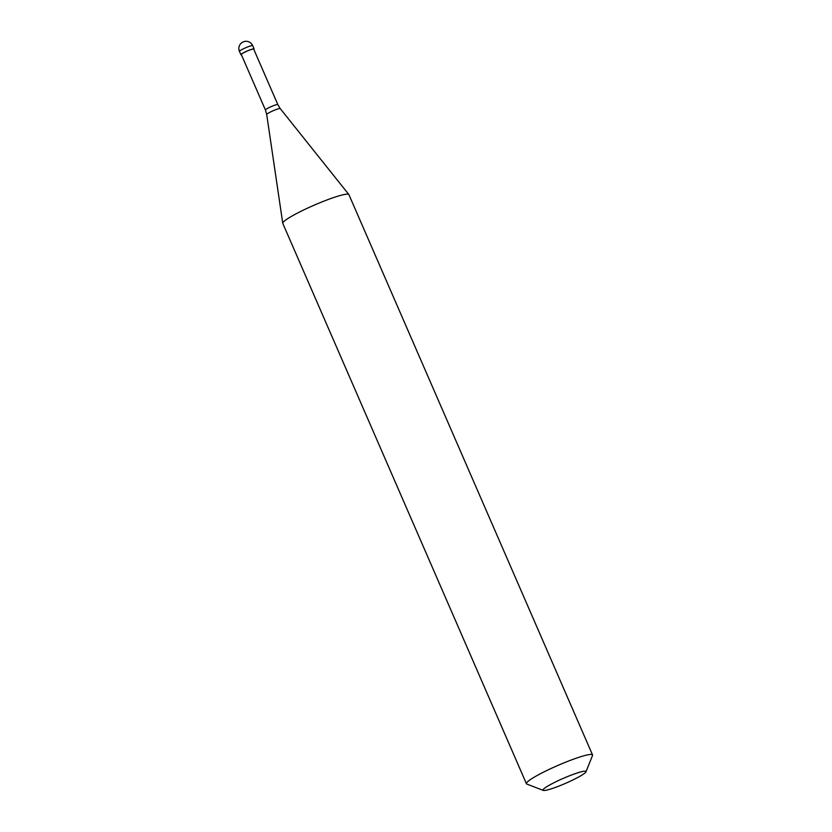 <?xml version="1.0" encoding="UTF-8"?>
<svg xmlns="http://www.w3.org/2000/svg" width="832" height="832" viewBox="0 0 832 832"><rect width="100%" height="100%" fill="white"/><g stroke="black" fill="none" stroke-linecap="round" stroke-linejoin="round"><path stroke-width="1.25" d="M252.678 45.635A7.207 7.207 0 0 0 243.662 41.704A7.207 7.207 0 0 0 239.45 51.386A7.207 0.842 156.5 0 1 242.518 49.254A7.207 0.842 156.5 0 1 249.194 46.363A7.207 0.842 -23.5 0 1 252.678 45.635L254.103 48.911A7.207 0.842 -23.5 0 0 250.619 49.65A7.207 0.842 156.5 0 0 243.942 52.53A7.207 0.842 156.5 0 0 240.874 54.662A7.207 0.842 156.5 0 0 241.405 54.756M265.418 109.99A6.76 0.79 156.5 0 1 268.299 107.983A6.76 0.79 156.5 0 1 274.56 105.279A6.76 0.79 -23.5 0 1 277.826 104.593L253.687 49.098A6.76 0.79 -23.5 0 0 250.422 49.785A6.76 0.79 156.5 0 0 244.171 52.489A6.76 0.79 156.5 0 0 241.29 54.486L265.418 109.99L266.698 114.452L282.755 223.278A36.057 4.202 156.5 0 0 282.797 223.402L526.417 783.713A36.057 4.202 156.5 0 0 526.843 784.066L543.265 790.4A23.431 2.735 156.5 0 0 554.32 787.8A23.431 2.735 -23.5 0 0 585.957 771.836L592.519 755.508A36.057 4.202 -23.5 0 0 592.55 754.957A36.057 4.202 -23.5 0 0 575.13 758.597A36.057 4.202 156.5 0 0 541.767 773.042A36.057 4.202 156.5 0 0 526.417 783.713M266.698 114.452A7.374 0.863 156.5 0 1 276.671 109.346A7.374 0.863 -23.5 0 1 280.218 108.576L348.858 194.542A36.057 4.202 -23.5 0 0 331.5 198.297A36.057 4.202 156.5 0 0 282.755 223.278M585.957 771.836A23.431 2.735 -23.5 0 0 574.652 773.854A23.431 2.735 156.5 0 0 551.918 783.786A23.431 2.735 156.5 0 0 543.265 790.4M348.858 194.542A36.057 4.202 -23.5 0 1 348.92 194.657L592.55 754.957M239.45 51.386L240.874 54.662M277.826 104.593L280.218 108.576"/></g></svg>
